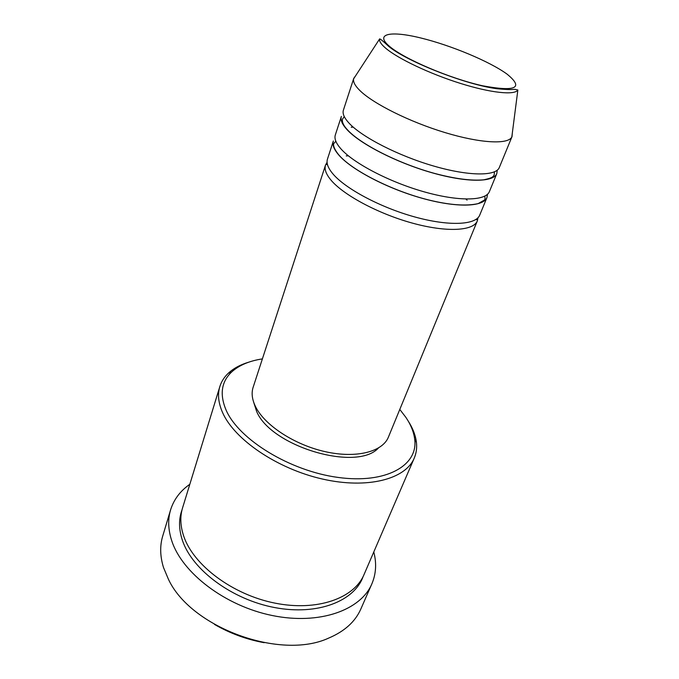 <?xml version="1.0" encoding="UTF-8"?>
<svg xmlns="http://www.w3.org/2000/svg" width="679" height="679" viewBox="0 0 679 679"><rect width="100%" height="100%" fill="white"/><g stroke="black" fill="none" stroke-linecap="round" stroke-linejoin="round"><path stroke-width="1.02" d="M477.965 217.772L477.337 220.904C473.484 231.038 446.426 232.566 412.009 223.009C377.617 213.529 342.598 194.559 330.512 179.536C325.912 173.824 324.248 168.995 325.521 165.048L327.074 162.256M479.722 215.116C475.928 225.105 448.853 226.463 414.343 216.83C379.867 207.273 344.703 188.338 332.532 173.425C327.898 167.764 326.209 162.985 327.465 159.09L333.347 141.011C332.15 144.729 333.924 149.355 338.66 154.888C351.102 169.444 386.699 188.287 421.447 198.081C456.237 207.944 483.346 207.078 486.962 197.53L479.722 215.116M487.497 194.279L486.962 197.53M489.398 191.597C485.85 201.001 458.724 201.688 423.849 191.75C389.008 181.879 353.267 163.07 340.722 148.633C335.952 143.142 334.153 138.575 335.333 134.917L341.367 116.406C340.247 119.877 342.123 124.291 347.003 129.638C359.828 143.693 396.018 162.4 431.131 172.508C466.295 182.693 493.446 182.541 496.807 173.595L489.398 191.597M497.232 170.217L496.807 173.595M512.272 133.457L512.025 136.598L499.303 167.518C496.018 176.311 468.849 176.285 433.592 166.016C398.386 155.822 362.034 137.158 349.125 123.222C344.202 117.934 342.301 113.571 343.396 110.159L353.751 78.365L355.592 75.81M262.391 358.885C249.218 360.914 238.932 365.31 231.539 372.084C221.32 381.836 219.521 394.558 226.149 410.235C238.864 439.517 289.933 471.014 338.066 477.43C386.275 484.102 418.171 465.438 414.725 439.483C413.876 432.234 410.922 424.859 405.872 417.356L399.787 409.437M407.952 420.641C412.756 428.025 415.582 435.29 416.431 442.436C417.05 447.979 416.329 453.19 414.266 458.062C405.652 479.128 367.568 489.381 322.313 479.009C277.083 468.773 234.306 439.44 222.568 412.552C218.366 402.987 217.458 394.312 219.852 386.538C221.439 381.479 224.265 377.049 228.331 373.221C233.61 368.332 240.468 364.631 248.913 362.119M170.607 509.81L162.705 536.121C159.777 545.84 160.049 556.33 163.529 567.593L168.4 579.195C190.621 627.464 280.368 660.489 328.577 638.133C344.499 631.402 355.253 621.701 360.838 609.021L371.863 583.864C360.829 610.158 319.52 625.223 272.296 615.53C225.088 605.991 182.099 572.932 171.753 540.79C168.12 529.662 167.738 519.333 170.607 509.81C173.875 499.447 180.283 490.934 189.823 484.288M414.266 458.062L364.037 574.57C354.234 598.267 317.152 611.694 274.783 603.088C232.43 594.634 193.532 565.234 183.788 536.359C180.3 526.098 179.901 516.575 182.592 507.816L219.852 386.538M477.337 220.904L388.413 437.098C382.617 451.79 356.365 458.648 325.368 451.705C294.397 444.847 264.504 425.164 255.491 406.551C252.062 399.473 251.272 393.065 253.131 387.319L325.521 165.048M378.381 448.072C356.687 471.888 270.997 446.544 256.645 411.449L253.657 402.18M512.025 136.598L511.813 137.039C508.079 144.644 480.571 143.345 445.118 132.609C409.709 121.94 373.204 103.7 359.912 90.57C355.066 85.792 352.97 81.879 353.623 78.84L353.751 78.365M351.23 127.16L353.097 127.032M264.156 642.69C246.553 639.465 230.003 633.371 214.505 624.425M373.781 551.976C376.735 563.214 376.098 573.848 371.863 583.864M506.95 74.045C489.534 61.39 450.915 45.315 420.878 37.999C390.688 30.521 374.248 33.56 389.517 46.367C404.277 59.065 449.948 78.543 482.548 85.775C516.015 91.945 524.146 88.032 506.95 74.045M385.706 48.217C381.258 44.424 379.196 41.385 379.51 39.11C379.451 38.151 382.481 40.553 388.609 46.308C406.483 61.305 465.438 84.637 496.748 88.686C505.04 89.552 511.1 89.764 514.937 89.322L517.856 90.01C514.724 95.4 490.993 93.006 460.379 83.39C429.799 73.824 397.911 58.666 385.706 48.217M363.129 576.513C354.531 601.068 317.806 615.717 274.936 607.612C232.082 599.659 192.284 569.902 182.481 540.543C178.747 529.416 178.594 519.189 182.014 509.878M477.914 217.832L477.558 219.792L475.809 219.529M335.859 141.266L333.796 143.49C333.33 144.457 332.999 147.733 338.821 154.914C352.028 170.565 392.394 191.037 428.967 200.042C449.88 205.109 466.269 206.289 478.16 203.607L484.475 200.025L485.018 199.125L484.882 196.095M344.27 116.593L342.445 119.207C341.936 122.186 343.566 125.674 347.351 129.681C360.286 144.118 398.352 163.452 434.153 173.298C454.811 178.815 471.353 180.987 483.788 179.808C492.275 177.957 492.733 177.058 494.168 175.021L494.465 171.855M231.539 372.084L228.331 373.221M379.51 39.11L353.623 78.84M517.856 90.01L511.813 137.039M414.725 439.483L416.431 442.436M351.306 127.245L353.182 127.109M467.093 200.135L465.913 199.074M348.378 155.831L346.214 155.898M327.083 162.332L326.081 164.063L327.584 164.997"/></g></svg>
